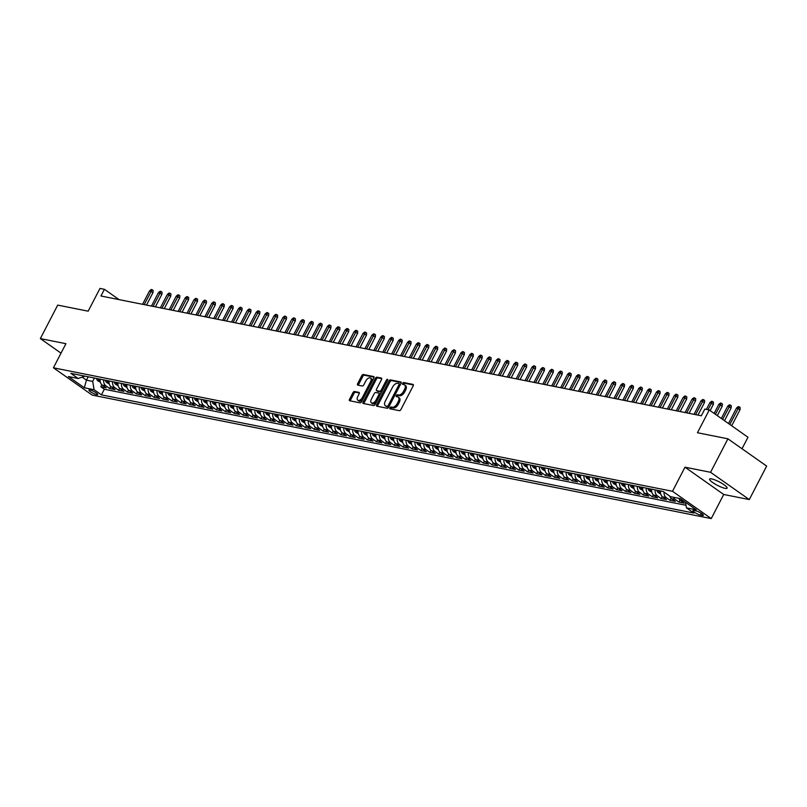 <?xml version="1.0" encoding="UTF-8"?>
<svg xmlns="http://www.w3.org/2000/svg" width="807" height="807" viewBox="0 0 807 807"><rect width="100%" height="100%" fill="white"/><g stroke="black" fill="none" stroke-linecap="round" stroke-linejoin="round"><path stroke-width="1.21" d="M389.942 407.787A1.059 0.585 -54.8 0 0 390.074 408.826L399.354 410.672A1.513 0.837 -54.8 0 0 400.908 409.532L413.174 385.867A1.513 0.837 -54.8 0 0 413.174 384.465A1.513 0.837 -54.8 0 0 412.982 384.384L403.702 382.528A1.059 0.585 -54.8 0 0 402.754 384.374L403.954 384.616A4.832 2.683 -54.8 0 1 404.559 384.868A4.832 2.683 -54.8 0 1 404.569 389.377L403.54 391.345A4.832 2.683 -54.8 0 1 398.567 394.996L397.367 394.754A1.059 0.585 -54.8 0 0 396.419 396.6L397.619 396.842A4.832 2.683 -54.8 0 1 398.214 397.094A4.832 2.683 -54.8 0 1 398.224 401.604L397.205 403.571A4.832 2.683 -54.8 0 1 392.232 407.222L391.032 406.98A1.059 0.585 -54.8 0 0 389.942 407.787M398.214 397.094L399.263 397.831A4.832 2.683 -54.8 0 1 399.273 402.34L398.255 404.317A4.832 2.683 -54.8 0 1 393.281 407.959L392.081 407.727A1.059 0.585 -54.8 0 0 390.84 408.978M413.406 385L404.751 383.275A1.059 0.585 -54.8 0 0 403.51 384.525M404.559 384.868L405.608 385.605A4.832 2.683 -54.8 0 1 405.608 390.114L404.589 392.091A4.832 2.683 -54.8 0 1 399.616 395.733L398.416 395.501A1.059 0.585 -54.8 0 0 397.175 396.751M725.059 488.346A9.855 1.957 -152.6 0 0 727.107 488.164A9.855 1.957 -152.6 0 0 721.811 483.312A9.855 1.957 -152.6 0 0 711.663 478.914A9.855 1.957 -152.6 0 0 709.615 479.096A9.855 1.957 -152.6 0 0 714.911 483.948A9.855 1.957 -152.6 0 0 725.059 488.346M96.658 394.663A4.923 0.978 -152.6 0 0 97.677 394.562A4.923 0.978 -152.6 0 0 95.034 392.141A4.923 0.978 -152.6 0 0 89.96 389.942A4.923 0.978 -152.6 0 0 88.931 390.033A4.923 0.978 -152.6 0 0 91.584 392.454A4.923 0.978 -152.6 0 0 96.658 394.663M354.525 391.506A1.513 0.837 -54.8 0 0 352.972 392.646L349.532 399.283A1.513 0.837 -54.8 0 0 349.532 400.696A1.513 0.837 -54.8 0 0 349.724 400.776L360.023 402.834A1.513 0.837 -54.8 0 0 361.576 401.684L373.843 378.029A1.513 0.837 -54.8 0 0 373.843 376.617A1.513 0.837 -54.8 0 0 373.651 376.536L363.352 374.478A1.513 0.837 -54.8 0 0 361.798 375.618L357.642 383.638A1.513 0.837 -54.8 0 0 357.642 385.05A1.513 0.837 -54.8 0 0 357.834 385.131L362.242 386.008A1.513 0.837 -54.8 0 0 363.796 384.868L365.853 380.894A4.045 2.239 -54.8 0 1 370.514 378.049A4.045 2.239 -54.8 0 1 370.524 381.822L362.454 397.407A4.045 2.239 -54.8 0 1 357.783 400.242A4.045 2.239 -54.8 0 1 357.783 396.469L359.125 393.877A1.513 0.837 -54.8 0 0 359.125 392.464A1.513 0.837 -54.8 0 0 358.933 392.384L354.525 391.506L355.574 392.242A1.513 0.837 -54.8 0 0 354.021 393.382L350.571 400.02A1.513 0.837 -54.8 0 0 350.339 400.897M710.563 472.297L684.992 467.192L723.718 494.479L749.289 499.573L710.563 472.297L727.914 438.806L697.45 432.734L709.252 409.966L704.804 409.078L701.333 415.776L100.946 295.998L104.416 289.299L99.977 288.412L88.175 311.179L57.711 305.107L40.35 338.587L61.019 353.153M684.992 467.192L672.493 491.302L53.423 367.8L65.922 343.691L40.35 338.587M376.677 404.7A1.513 0.837 -54.8 0 0 376.687 406.113A1.513 0.837 -54.8 0 0 376.869 406.193L387.178 408.251A1.513 0.837 -54.8 0 0 388.732 407.101L400.998 383.446A1.513 0.837 -54.8 0 0 400.988 382.034A1.513 0.837 -54.8 0 0 400.807 381.953L390.497 379.895A1.513 0.837 -54.8 0 0 388.944 381.035L376.677 404.7L377.726 405.437A1.513 0.837 -54.8 0 0 377.494 406.314M373.601 405.538L363.291 403.48A1.513 0.837 -54.8 0 1 363.11 403.399A1.513 0.837 -54.8 0 1 363.11 401.997L375.366 378.332A1.513 0.837 -54.8 0 1 376.93 377.192L381.338 378.069A1.513 0.837 -54.8 0 1 381.519 378.15A1.513 0.837 -54.8 0 1 381.529 379.562L376.546 389.156A1.513 0.837 -54.8 0 0 376.556 390.568A1.513 0.837 -54.8 0 0 376.738 390.649L379.663 391.224A1.513 0.837 -54.8 0 0 381.227 390.084L386.402 380.097A1.059 0.585 -54.8 0 1 387.622 380.339L375.154 404.398A1.513 0.837 -54.8 0 1 373.601 405.538M727.914 438.806L766.65 466.093L749.289 499.573M101.874 384.768L100.825 386.775L106.161 387.834L102.348 385.151L105.899 385.857A6.153 4.973 -78.7 0 1 103.74 379.895M110.761 386.533L109.722 388.55L115.058 389.61L111.235 386.926L114.796 387.632A6.153 4.973 -78.7 0 1 112.627 381.671M119.658 388.308L118.619 390.326L123.955 391.385L120.132 388.692L123.693 389.408A6.153 4.973 -78.7 0 1 121.524 383.446M128.555 390.084L127.516 392.101L132.852 393.16L129.029 390.467L132.59 391.183A6.153 4.973 -78.7 0 1 130.421 385.221M137.452 391.859L136.403 393.877L141.739 394.936L137.926 392.242L141.477 392.959A6.153 4.973 -78.7 0 1 139.318 386.997M146.339 393.634L145.3 395.642L150.637 396.711L146.813 394.018L150.374 394.734A6.153 4.973 -78.7 0 1 148.206 388.772M155.237 395.41L154.198 397.417L159.534 398.487L155.711 395.793L159.272 396.499A6.153 4.973 -78.7 0 1 157.103 390.548M164.134 397.185L163.095 399.193L168.431 400.262L164.608 397.569L168.169 398.275A6.153 4.973 -78.7 0 1 166 392.323M173.031 398.961L171.982 400.968L177.318 402.037L173.505 399.344L177.056 400.05A6.153 4.973 -78.7 0 1 174.897 394.088M181.918 400.736L180.879 402.743L186.215 403.813L182.392 401.119L185.953 401.825A6.153 4.973 -78.7 0 1 183.784 395.864M190.815 402.511L189.776 404.519L195.112 405.578L191.289 402.895L194.85 403.601A6.153 4.973 -78.7 0 1 192.681 397.639M199.712 404.277L198.673 406.294L204.01 407.353L200.186 404.67L203.747 405.376A6.153 4.973 -78.7 0 1 201.579 399.415M208.61 406.052L207.56 408.07L212.897 409.129L209.084 406.435L212.634 407.152A6.153 4.973 -78.7 0 1 210.476 401.19M217.497 407.828L216.458 409.845L221.794 410.904L217.971 408.211L221.532 408.927A6.153 4.973 -78.7 0 1 219.363 402.965M226.394 409.603L225.355 411.62L230.691 412.68L226.868 409.986L230.429 410.702A6.153 4.973 -78.7 0 1 228.26 404.741M235.291 411.378L234.252 413.386L239.588 414.455L235.765 411.762L239.326 412.478A6.153 4.973 -78.7 0 1 237.157 406.516M244.188 413.154L243.139 415.161L248.475 416.23L244.662 413.537L248.213 414.243A6.153 4.973 -78.7 0 1 246.054 408.292M253.075 414.929L252.036 416.937L257.372 418.006L253.549 415.312L257.11 416.019A6.153 4.973 -78.7 0 1 254.941 410.067M261.972 416.705L260.933 418.712L266.27 419.781L262.446 417.088L266.007 417.794A6.153 4.973 -78.7 0 1 263.839 411.832M270.87 418.48L269.831 420.487L275.167 421.557L271.344 418.863L274.894 419.569A6.153 4.973 -78.7 0 1 272.736 413.608M279.767 420.255L278.718 422.263L284.054 423.332L280.241 420.639L283.792 421.345A6.153 4.973 -78.7 0 1 281.633 415.383M288.654 422.031L287.615 424.038L292.951 425.097L289.128 422.414L292.689 423.12A6.153 4.973 -78.7 0 1 290.52 417.158M297.551 423.796L296.512 425.814L301.848 426.873L298.025 424.189L301.586 424.896A6.153 4.973 -78.7 0 1 299.417 418.934M306.448 425.571L305.409 427.589L310.745 428.648L306.922 425.955L310.473 426.671A6.153 4.973 -78.7 0 1 308.314 420.709M315.345 427.347L314.296 429.364L319.633 430.424L315.819 427.73L319.37 428.446A6.153 4.973 -78.7 0 1 317.212 422.485M324.232 429.122L323.193 431.14L328.53 432.199L324.707 429.506L328.267 430.222A6.153 4.973 -78.7 0 1 326.099 424.26M333.13 430.898L332.091 432.905L337.427 433.974L333.604 431.281L337.165 431.997A6.153 4.973 -78.7 0 1 334.996 426.035M342.027 432.673L340.988 434.68L346.324 435.75L342.501 433.056L346.052 433.762A6.153 4.973 -78.7 0 1 343.893 427.811M350.924 434.448L349.875 436.456L355.211 437.525L351.398 434.832L354.949 435.538A6.153 4.973 -78.7 0 1 352.79 429.586M359.811 436.224L358.772 438.231L364.108 439.301L360.285 436.607L363.846 437.313A6.153 4.973 -78.7 0 1 361.677 431.352M368.708 437.999L367.669 440.007L373.005 441.076L369.182 438.383L372.743 439.089A6.153 4.973 -78.7 0 1 370.574 433.127M377.605 439.775L376.556 441.782L381.903 442.841L378.08 440.158L381.63 440.864A6.153 4.973 -78.7 0 1 379.472 434.902M386.503 441.54L385.453 443.557L390.79 444.617L386.967 441.933L390.527 442.64A6.153 4.973 -78.7 0 1 388.359 436.678M395.39 443.315L394.351 445.333L399.687 446.392L395.864 443.699L399.425 444.415A6.153 4.973 -78.7 0 1 397.256 438.453M404.287 445.091L403.248 447.108L408.584 448.167L404.761 445.474L408.322 446.19A6.153 4.973 -78.7 0 1 406.153 440.229M413.184 446.866L412.135 448.884L417.481 449.943L413.658 447.249L417.209 447.966A6.153 4.973 -78.7 0 1 415.05 442.004M422.081 448.642L421.032 450.649L426.368 451.718L422.545 449.025L426.106 449.741A6.153 4.973 -78.7 0 1 423.937 443.779M430.968 450.417L429.929 452.424L435.266 453.494L431.442 450.8L435.003 451.506A6.153 4.973 -78.7 0 1 432.834 445.555M439.865 452.192L438.826 454.2L444.163 455.269L440.34 452.576L443.9 453.282A6.153 4.973 -78.7 0 1 441.732 447.33M448.763 453.968L447.714 455.975L453.06 457.044L449.237 454.351L452.788 455.057A6.153 4.973 -78.7 0 1 450.629 449.106M457.66 455.743L456.611 457.751L461.947 458.82L458.124 456.126L461.685 456.833A6.153 4.973 -78.7 0 1 459.516 450.871M466.547 457.519L465.508 459.526L470.844 460.595L467.021 457.902L470.582 458.608A6.153 4.973 -78.7 0 1 468.413 452.646M475.444 459.294L474.405 461.301L479.741 462.361L475.918 459.677L479.479 460.383A6.153 4.973 -78.7 0 1 477.31 454.422M484.341 461.059L483.292 463.077L488.628 464.136L484.815 461.453L488.366 462.159A6.153 4.973 -78.7 0 1 486.207 456.197M493.238 462.835L492.189 464.852L497.526 465.911L493.702 463.218L497.263 463.934A6.153 4.973 -78.7 0 1 495.095 457.973M502.125 464.61L501.086 466.628L506.423 467.687L502.6 464.993L506.16 465.71A6.153 4.973 -78.7 0 1 503.992 459.748M511.023 466.385L509.984 468.403L515.32 469.462L511.497 466.769L515.058 467.485A6.153 4.973 -78.7 0 1 512.889 461.523M519.92 468.161L518.871 470.168L524.207 471.238L520.394 468.544L523.945 469.26A6.153 4.973 -78.7 0 1 521.786 463.299M528.817 469.936L527.768 471.944L533.104 473.013L529.281 470.32L532.842 471.026A6.153 4.973 -78.7 0 1 530.673 465.074M537.704 471.712L536.665 473.719L542.001 474.788L538.178 472.095L541.739 472.801A6.153 4.973 -78.7 0 1 539.57 466.85M546.601 473.487L545.562 475.494L550.899 476.564L547.075 473.87L550.636 474.577A6.153 4.973 -78.7 0 1 548.467 468.615M555.498 475.262L554.449 477.27L559.786 478.339L555.973 475.646L559.523 476.352A6.153 4.973 -78.7 0 1 557.365 470.39M564.386 477.038L563.347 479.045L568.683 480.104L564.86 477.421L568.421 478.127A6.153 4.973 -78.7 0 1 566.252 472.166M573.283 478.813L572.244 480.821L577.58 481.88L573.757 479.197L577.318 479.903A6.153 4.973 -78.7 0 1 575.149 473.941M582.18 480.579L581.141 482.596L586.477 483.655L582.654 480.962L586.215 481.678A6.153 4.973 -78.7 0 1 584.046 475.716M591.077 482.354L590.028 484.371L595.364 485.431L591.551 482.737L595.102 483.454A6.153 4.973 -78.7 0 1 592.943 477.492M599.964 484.129L598.925 486.147L604.261 487.206L600.438 484.513L603.999 485.229A6.153 4.973 -78.7 0 1 601.83 479.267M608.861 485.905L607.822 487.912L613.159 488.981L609.335 486.288L612.896 487.004A6.153 4.973 -78.7 0 1 610.728 481.043M617.759 487.68L616.719 489.688L622.056 490.757L618.233 488.064L621.793 488.77A6.153 4.973 -78.7 0 1 619.625 482.818M626.656 489.456L625.607 491.463L630.943 492.532L627.13 489.839L630.681 490.545A6.153 4.973 -78.7 0 1 628.522 484.593M635.543 491.231L634.504 493.238L639.84 494.308L636.017 491.614L639.578 492.32A6.153 4.973 -78.7 0 1 637.409 486.369M644.44 493.006L643.401 495.014L648.737 496.083L644.914 493.39L648.475 494.096A6.153 4.973 -78.7 0 1 646.306 488.134M653.337 494.782L652.298 496.789L657.634 497.858L653.811 495.165L657.372 495.871A6.153 4.973 -78.7 0 1 655.203 489.91M662.234 496.557L661.185 498.565L666.521 499.624L662.708 496.941L666.259 497.647A6.153 4.973 -78.7 0 1 664.05 492.088M671.121 498.322L670.082 500.34L675.419 501.399L671.595 498.716L675.156 499.422A6.153 4.973 -78.7 0 1 673.442 497.253M680.019 500.098L678.98 502.115L684.316 503.175L680.493 500.481A6.153 4.973 -78.7 0 1 678.778 498.312M695.876 510.871L693.919 510.478A4.771 0.948 -152.6 0 0 692.931 510.569A4.771 0.948 -152.6 0 0 695.493 512.919A4.771 0.948 -152.6 0 0 700.405 515.058L702.362 515.441A4.771 0.948 -152.6 0 0 703.361 515.35A4.771 0.948 -152.6 0 0 700.789 513.01A4.771 0.948 -152.6 0 0 695.876 510.871M672.493 491.302L711.229 518.588L92.159 395.087L53.423 367.8M100.825 386.775L104.335 389.246L101.42 394.865L693.798 513.05L686.475 507.885L685.516 502.277M101.42 394.865L94.096 389.71L84.311 387.753L68.393 376.546L78.178 378.503L70.855 373.338L663.233 491.513L670.556 496.678L680.341 498.625L696.259 509.832L686.475 507.885M678.98 502.115L675.156 499.422M670.082 500.34L666.259 497.647M661.185 498.565L657.372 495.871M652.298 496.789L648.475 494.096M643.401 495.014L639.578 492.32M634.504 493.238L630.681 490.545M625.607 491.463L621.793 488.77M616.719 489.688L612.896 487.004M607.822 487.912L603.999 485.229M598.925 486.147L595.102 483.454M590.028 484.371L586.215 481.678M581.141 482.596L577.318 479.903M572.244 480.821L568.421 478.127M563.347 479.045L559.523 476.352M554.449 477.27L550.636 474.577M545.562 475.494L541.739 472.801M536.665 473.719L532.842 471.026M527.768 471.944L523.945 469.26M518.871 470.168L515.058 467.485M509.984 468.403L506.16 465.71M501.086 466.628L497.263 463.934M492.189 464.852L488.366 462.159M483.292 463.077L479.479 460.383M474.405 461.301L470.582 458.608M465.508 459.526L461.685 456.833M456.611 457.751L452.788 455.057M447.714 455.975L443.9 453.282M438.826 454.2L435.003 451.506M429.929 452.424L426.106 449.741M421.032 450.649L417.209 447.966M412.135 448.884L408.322 446.19M403.248 447.108L399.425 444.415M394.351 445.333L390.527 442.64M385.453 443.557L381.63 440.864M376.556 441.782L372.743 439.089M367.669 440.007L363.846 437.313M358.772 438.231L354.949 435.538M349.875 436.456L346.052 433.762M340.988 434.68L337.165 431.997M332.091 432.905L328.267 430.222M323.193 431.14L319.37 428.446M314.296 429.364L310.473 426.671M305.409 427.589L301.586 424.896M296.512 425.814L292.689 423.12M287.615 424.038L283.792 421.345M278.718 422.263L274.894 419.569M269.831 420.487L266.007 417.794M260.933 418.712L257.11 416.019M252.036 416.937L248.213 414.243M243.139 415.161L239.326 412.478M234.252 413.386L230.429 410.702M225.355 411.62L221.532 408.927M216.458 409.845L212.634 407.152M207.56 408.07L203.747 405.376M198.673 406.294L194.85 403.601M189.776 404.519L185.953 401.825M180.879 402.743L177.056 400.05M171.982 400.968L168.169 398.275M163.095 399.193L159.272 396.499M154.198 397.417L150.374 394.734M145.3 395.642L141.477 392.959M136.403 393.877L132.59 391.183M127.516 392.101L123.693 389.408M118.619 390.326L114.796 387.632M109.722 388.55L105.899 385.857M104.335 389.246L686.031 505.293M88.195 376.798L86.45 380.158L92.684 381.398L94.419 378.039M742.026 448.753L747.988 437.253L709.252 409.966M723.718 494.479L711.229 518.588M119.053 299.609L104.416 289.299M82.153 377.121L86.45 380.158L84.311 387.753M669.709 496.073A6.153 4.973 101.3 0 0 671.595 498.716M660.54 490.979A6.153 4.973 101.3 0 0 662.708 496.941M651.642 489.203A6.153 4.973 101.3 0 0 653.811 495.165M642.745 487.428A6.153 4.973 101.3 0 0 644.914 493.39M633.858 485.653A6.153 4.973 101.3 0 0 636.017 491.614M624.961 483.877A6.153 4.973 101.3 0 0 627.13 489.839M616.064 482.102A6.153 4.973 101.3 0 0 618.233 488.064M607.167 480.326A6.153 4.973 101.3 0 0 609.335 486.288M598.28 478.561A6.153 4.973 101.3 0 0 600.438 484.513M589.382 476.786A6.153 4.973 101.3 0 0 591.551 482.737M580.485 475.01A6.153 4.973 101.3 0 0 582.654 480.962M571.588 473.235A6.153 4.973 101.3 0 0 573.757 479.197M562.701 471.459A6.153 4.973 101.3 0 0 564.86 477.421M553.804 469.684A6.153 4.973 101.3 0 0 555.973 475.646M544.907 467.909A6.153 4.973 101.3 0 0 547.075 473.87M536.009 466.133A6.153 4.973 101.3 0 0 538.178 472.095M527.122 464.358A6.153 4.973 101.3 0 0 529.281 470.32M518.225 462.582A6.153 4.973 101.3 0 0 520.394 468.544M509.328 460.807A6.153 4.973 101.3 0 0 511.497 466.769M500.431 459.042A6.153 4.973 101.3 0 0 502.6 464.993M491.544 457.266A6.153 4.973 101.3 0 0 493.702 463.218M482.647 455.491A6.153 4.973 101.3 0 0 484.815 461.453M473.749 453.716A6.153 4.973 101.3 0 0 475.918 459.677M464.862 451.94A6.153 4.973 101.3 0 0 467.021 457.902M455.965 450.165A6.153 4.973 101.3 0 0 458.124 456.126M447.068 448.389A6.153 4.973 101.3 0 0 449.237 454.351M438.171 446.614A6.153 4.973 101.3 0 0 440.34 452.576M429.284 444.839A6.153 4.973 101.3 0 0 431.442 450.8M420.386 443.063A6.153 4.973 101.3 0 0 422.545 449.025M411.489 441.298A6.153 4.973 101.3 0 0 413.658 447.249M402.592 439.522A6.153 4.973 101.3 0 0 404.761 445.474M393.705 437.747A6.153 4.973 101.3 0 0 395.864 443.699M384.808 435.972A6.153 4.973 101.3 0 0 386.967 441.933M375.911 434.196A6.153 4.973 101.3 0 0 378.08 440.158M367.014 432.421A6.153 4.973 101.3 0 0 369.182 438.383M358.126 430.645A6.153 4.973 101.3 0 0 360.285 436.607M349.229 428.87A6.153 4.973 101.3 0 0 351.398 434.832M340.332 427.095A6.153 4.973 101.3 0 0 342.501 433.056M331.435 425.319A6.153 4.973 101.3 0 0 333.604 431.281M322.548 423.544A6.153 4.973 101.3 0 0 324.707 429.506M313.651 421.779A6.153 4.973 101.3 0 0 315.819 427.73M304.753 420.003A6.153 4.973 101.3 0 0 306.922 425.955M295.856 418.228A6.153 4.973 101.3 0 0 298.025 424.189M286.969 416.452A6.153 4.973 101.3 0 0 289.128 422.414M278.072 414.677A6.153 4.973 101.3 0 0 280.241 420.639M269.175 412.902A6.153 4.973 101.3 0 0 271.344 418.863M260.278 411.126A6.153 4.973 101.3 0 0 262.446 417.088M251.391 409.351A6.153 4.973 101.3 0 0 253.549 415.312M242.493 407.575A6.153 4.973 101.3 0 0 244.662 413.537M233.596 405.8A6.153 4.973 101.3 0 0 235.765 411.762M224.699 404.035A6.153 4.973 101.3 0 0 226.868 409.986M215.812 402.259A6.153 4.973 101.3 0 0 217.971 408.211M206.915 400.484A6.153 4.973 101.3 0 0 209.084 406.435M198.018 398.708A6.153 4.973 101.3 0 0 200.186 404.67M189.12 396.933A6.153 4.973 101.3 0 0 191.289 402.895M180.233 395.158A6.153 4.973 101.3 0 0 182.392 401.119M171.336 393.382A6.153 4.973 101.3 0 0 173.505 399.344M162.439 391.607A6.153 4.973 101.3 0 0 164.608 397.569M153.542 389.831A6.153 4.973 101.3 0 0 155.711 395.793M144.655 388.056A6.153 4.973 101.3 0 0 146.813 394.018M135.758 386.281A6.153 4.973 101.3 0 0 137.926 392.242M126.86 384.515A6.153 4.973 101.3 0 0 129.029 390.467M117.963 382.74A6.153 4.973 101.3 0 0 120.132 388.692M109.076 380.965A6.153 4.973 101.3 0 0 111.235 386.926M78.178 378.503L84.967 376.153M100.179 379.189A6.153 4.973 101.3 0 0 102.348 385.151M92.684 381.398L94.096 389.71M401.23 382.568L391.546 380.632A1.513 0.837 -54.8 0 0 389.993 381.772L377.726 405.437M387.168 406.214A1.059 0.585 -54.8 0 0 388.258 405.417L399.021 384.646A1.059 0.585 -54.8 0 0 398.89 383.597L397.619 383.345A4.832 2.683 -54.8 0 0 392.646 386.997L385.292 401.2A4.832 2.683 -54.8 0 0 385.302 405.709A4.832 2.683 -54.8 0 0 385.897 405.961L388.217 406.95A1.059 0.585 -54.8 0 0 389.004 406.577M400.222 384.929A1.059 0.585 -54.8 0 0 399.939 384.344L399.122 383.759M385.302 405.709L386.341 406.446A4.832 2.683 -54.8 0 0 386.946 406.698L385.897 405.961M388.217 406.95L386.946 406.698M381.761 378.685L377.969 377.928A1.513 0.837 -54.8 0 0 376.415 379.068L364.149 402.733A1.513 0.837 -54.8 0 0 363.917 403.611M377.464 391.153A1.513 0.837 -54.8 0 0 377.605 391.304A1.513 0.837 -54.8 0 0 377.787 391.385L380.712 391.96A1.513 0.837 -54.8 0 0 381.923 391.334M371.391 399.112A4.045 2.239 -54.8 0 0 371.402 402.885A4.045 2.239 -54.8 0 0 376.062 400.05L378.907 394.552A1.513 0.837 -54.8 0 0 378.907 393.15A1.513 0.837 -54.8 0 0 378.715 393.07L375.79 392.484A1.513 0.837 -54.8 0 0 374.236 393.624L371.391 399.112M371.402 402.885L372.441 403.621A4.045 2.239 -54.8 0 0 376.587 401.644M380.147 394.754A1.513 0.837 -54.8 0 0 379.946 393.887A1.513 0.837 -54.8 0 0 379.764 393.806L379.038 393.302M359.357 392.999L355.574 392.242M357.783 400.242L358.833 400.978A4.045 2.239 -54.8 0 0 362.968 399.001M371.946 381.671A4.045 2.239 -54.8 0 0 371.563 378.796L370.514 378.049M374.075 377.151L364.401 375.215A1.513 0.837 -54.8 0 0 362.837 376.355L358.681 384.374A1.513 0.837 -54.8 0 0 358.449 385.252M736.569 407.979L738.254 406.607L739.141 406.789L740.19 407.525L740.059 409.633L736.569 407.979L728.509 423.534M739.141 406.789L729.81 424.442M740.059 409.633L731.697 425.773M727.682 406.214L729.357 404.832L730.244 405.013L731.293 405.75L731.162 407.858L727.682 406.214L721.327 418.47M730.244 405.013L722.618 419.378M731.162 407.858L724.504 420.709M667.924 494.822L667.157 494.388A4.075 3.299 -78.7 0 1 666.643 493.924M718.785 404.438L720.459 403.056L721.347 403.238L722.396 403.974L722.265 406.082L718.785 404.438L714.134 413.406M721.347 403.238L715.426 414.314M722.265 406.082L717.312 415.645M660.711 493.975L658.26 492.613A4.075 3.299 -78.7 0 1 656.888 490.252M658.583 490.585A4.075 3.299 101.3 0 0 659.248 492.24L660.318 492.452A4.075 3.299 -78.7 0 1 659.652 490.797M709.888 402.663L711.562 401.281L712.46 401.462L713.499 402.199L713.378 404.307L709.888 402.663L706.397 409.391M712.46 401.462L708.001 409.714M713.378 404.307L710.12 410.581M651.814 492.199L649.363 490.848A4.075 3.299 -78.7 0 1 648.001 488.477M649.685 488.81A4.075 3.299 101.3 0 0 650.351 490.464L651.42 490.676A4.075 3.299 -78.7 0 1 650.755 489.022M700.99 400.887L702.675 399.515L703.563 399.687L704.612 400.423L704.481 402.532L700.99 400.887L694.03 414.314M703.563 399.687L695.634 414.637M704.481 402.532L697.964 415.101M642.927 490.424L640.465 489.072A4.075 3.299 -78.7 0 1 639.104 486.702M640.788 487.035A4.075 3.299 101.3 0 0 641.464 488.689L642.523 488.901A4.075 3.299 -78.7 0 1 641.858 487.246M692.103 399.112L693.778 397.74L694.666 397.912L695.715 398.648L695.584 400.756L692.103 399.112L685.133 412.538M694.666 397.912L686.737 412.861M695.584 400.756L689.067 413.325M634.03 488.659L631.578 487.297A4.075 3.299 -78.7 0 1 630.206 484.926M631.901 485.259A4.075 3.299 101.3 0 0 632.567 486.914L633.636 487.125A4.075 3.299 -78.7 0 1 632.96 485.481M683.206 397.337L684.881 395.965L685.768 396.136L686.818 396.873L686.686 398.981L683.206 397.337L676.246 410.773M685.768 396.136L677.84 411.086M686.686 398.981L680.18 411.55M625.132 486.883L622.681 485.521A4.075 3.299 -78.7 0 1 621.309 483.151M623.004 483.494A4.075 3.299 101.3 0 0 623.67 485.138L624.739 485.35A4.075 3.299 -78.7 0 1 624.073 483.706M674.309 395.561L675.984 394.189L676.881 394.361L677.92 395.097L677.799 397.205L674.309 395.561L667.349 408.998M676.881 394.361L668.953 409.31M677.799 397.205L671.283 409.774M616.235 485.108L613.784 483.746A4.075 3.299 -78.7 0 1 612.422 481.375M614.107 481.718A4.075 3.299 101.3 0 0 614.773 483.363L615.842 483.575A4.075 3.299 -78.7 0 1 615.176 481.93M665.412 393.786L667.096 392.414L667.984 392.585L669.033 393.332L668.902 395.43L665.412 393.786L658.451 407.222M667.984 392.585L660.055 407.535M668.902 395.43L662.386 407.999M607.348 483.332L604.887 481.971A4.075 3.299 -78.7 0 1 603.525 479.6M605.21 479.943A4.075 3.299 101.3 0 0 605.886 481.587L606.945 481.799A4.075 3.299 -78.7 0 1 606.279 480.155M656.525 392.01L658.199 390.638L659.087 390.82L660.136 391.556L660.005 393.665L656.525 392.01L649.554 405.447M659.087 390.82L651.158 405.76M660.005 393.665L653.488 406.234M598.451 481.557L596 480.195A4.075 3.299 -78.7 0 1 594.628 477.825M596.323 478.168A4.075 3.299 101.3 0 0 596.988 479.812L598.058 480.034A4.075 3.299 -78.7 0 1 597.382 478.38M647.628 390.235L649.302 388.863L650.19 389.045L651.239 389.781L651.108 391.889L647.628 390.235L640.667 403.671M650.19 389.045L642.261 403.994M651.108 391.889L644.601 404.458M589.554 479.782L587.103 478.42A4.075 3.299 -78.7 0 1 585.731 476.049M587.425 476.392A4.075 3.299 101.3 0 0 588.091 478.037L589.16 478.258A4.075 3.299 -78.7 0 1 588.495 476.604M638.73 388.46L640.405 387.088L641.303 387.269L642.342 388.006L642.221 390.114L638.73 388.46L631.77 401.896M641.303 387.269L633.374 402.219M642.221 390.114L635.704 402.683M580.657 478.006L578.205 476.644A4.075 3.299 -78.7 0 1 576.844 474.284M578.528 474.617A4.075 3.299 101.3 0 0 579.194 476.271L580.263 476.483A4.075 3.299 -78.7 0 1 579.597 474.829M629.833 386.694L631.518 385.312L632.406 385.494L633.455 386.23L633.324 388.338L629.833 386.694L622.873 400.121M632.406 385.494L624.477 400.443M633.324 388.338L626.807 400.908M571.77 476.231L569.308 474.869A4.075 3.299 -78.7 0 1 567.946 472.509M569.631 472.841A4.075 3.299 101.3 0 0 570.307 474.496L571.366 474.708A4.075 3.299 -78.7 0 1 570.7 473.053M620.946 384.919L622.621 383.537L623.508 383.718L624.557 384.455L624.426 386.563L620.946 384.919L613.976 398.345M623.508 383.718L615.58 398.668M624.426 386.563L617.91 399.132M562.872 474.455L560.421 473.104A4.075 3.299 -78.7 0 1 559.049 470.733M560.744 471.066A4.075 3.299 101.3 0 0 561.41 472.72L562.479 472.932A4.075 3.299 -78.7 0 1 561.803 471.278M612.049 383.143L613.723 381.761L614.611 381.943L615.66 382.679L615.529 384.788L612.049 383.143L605.089 396.57M614.611 381.943L606.682 396.893M615.529 384.788L609.023 397.357M553.975 472.68L551.524 471.328A4.075 3.299 -78.7 0 1 550.152 468.958M551.847 469.291A4.075 3.299 101.3 0 0 552.513 470.945L553.582 471.157A4.075 3.299 -78.7 0 1 552.916 469.503M603.152 381.368L604.826 379.996L605.724 380.168L606.763 380.904L606.642 383.012L603.152 381.368L596.191 394.794M605.724 380.168L597.795 395.117M606.642 383.012L600.126 395.581M545.078 470.915L542.627 469.553A4.075 3.299 -78.7 0 1 541.265 467.182M542.95 467.515A4.075 3.299 101.3 0 0 543.615 469.17L544.685 469.381A4.075 3.299 -78.7 0 1 544.019 467.727M594.255 379.593L595.939 378.221L596.827 378.392L597.876 379.129L597.745 381.237L594.255 379.593L587.294 393.019M596.827 378.392L588.898 393.342M597.745 381.237L591.228 393.806M536.191 469.139L533.73 467.778A4.075 3.299 -78.7 0 1 532.368 465.407M534.052 465.74A4.075 3.299 101.3 0 0 534.728 467.394L535.787 467.606A4.075 3.299 -78.7 0 1 535.122 465.962M585.368 377.817L587.042 376.445L587.93 376.617L588.979 377.353L588.848 379.461L585.368 377.817L578.407 391.254M587.93 376.617L580.001 391.566M588.848 379.461L582.331 392.031M527.294 467.364L524.843 466.002A4.075 3.299 -78.7 0 1 523.471 463.632M525.165 463.975A4.075 3.299 101.3 0 0 525.831 465.619L526.9 465.831A4.075 3.299 -78.7 0 1 526.225 464.186M576.47 376.042L578.145 374.67L579.033 374.841L580.082 375.588L579.951 377.686L576.47 376.042L569.51 389.478M579.033 374.841L571.104 389.791M579.951 377.686L573.444 390.255M518.397 465.589L515.945 464.227A4.075 3.299 -78.7 0 1 514.573 461.856M516.268 462.199A4.075 3.299 101.3 0 0 516.934 463.843L518.003 464.055A4.075 3.299 -78.7 0 1 517.337 462.411M567.573 374.266L569.248 372.895L570.146 373.076L571.185 373.812L571.063 375.921L567.573 374.266L560.613 387.703M570.146 373.076L562.217 388.016M571.063 375.921L564.547 388.49M509.51 463.813L507.048 462.451A4.075 3.299 -78.7 0 1 505.686 460.081M507.371 460.424A4.075 3.299 101.3 0 0 508.037 462.068L509.106 462.28A4.075 3.299 -78.7 0 1 508.44 460.636M558.676 372.491L560.361 371.119L561.248 371.301L562.297 372.037L562.166 374.145L558.676 372.491L551.716 385.928M561.248 371.301L553.32 386.25M562.166 374.145L555.65 386.714M500.612 462.038L498.151 460.676A4.075 3.299 -78.7 0 1 496.789 458.305M498.474 458.648A4.075 3.299 101.3 0 0 499.15 460.293L500.209 460.515A4.075 3.299 -78.7 0 1 499.543 458.86M549.789 370.716L551.463 369.344L552.351 369.525L553.4 370.262L553.269 372.37L549.789 370.716L542.829 384.152M552.351 369.525L544.422 384.475M553.269 372.37L546.753 384.939M491.715 460.262L489.264 458.901A4.075 3.299 -78.7 0 1 487.892 456.54M489.587 456.873A4.075 3.299 101.3 0 0 490.252 458.527L491.322 458.739A4.075 3.299 -78.7 0 1 490.646 457.085M540.892 368.95L542.566 367.568L543.454 367.75L544.503 368.486L544.372 370.595L540.892 368.95L533.931 382.377M543.454 367.75L535.525 382.7M544.372 370.595L537.866 383.164M482.818 458.487L480.367 457.125A4.075 3.299 -78.7 0 1 478.995 454.765M480.69 455.098A4.075 3.299 101.3 0 0 481.355 456.752L482.425 456.964A4.075 3.299 -78.7 0 1 481.759 455.309M531.995 367.175L533.669 365.793L534.567 365.975L535.606 366.711L535.485 368.819L531.995 367.175L525.034 380.601M534.567 365.975L526.638 380.924M535.485 368.819L528.968 381.388M473.931 456.712L471.47 455.35A4.075 3.299 -78.7 0 1 470.108 452.989M471.792 453.322A4.075 3.299 101.3 0 0 472.458 454.977L473.527 455.188A4.075 3.299 -78.7 0 1 472.862 453.534M523.097 365.4L524.782 364.018L525.67 364.199L526.719 364.935L526.588 367.044L523.097 365.4L516.137 378.826M525.67 364.199L517.741 379.149M526.588 367.044L520.071 379.613M465.034 454.936L462.582 453.584A4.075 3.299 -78.7 0 1 461.211 451.214M462.895 451.547A4.075 3.299 101.3 0 0 463.571 453.201L464.63 453.413A4.075 3.299 -78.7 0 1 463.964 451.759M514.21 363.624L515.885 362.242L516.773 362.424L517.822 363.16L517.691 365.268L514.21 363.624L507.25 377.051M516.773 362.424L508.844 377.373M517.691 365.268L511.174 377.837M456.137 453.161L453.685 451.809A4.075 3.299 -78.7 0 1 452.313 449.438M454.008 449.771A4.075 3.299 101.3 0 0 454.674 451.426L455.743 451.638A4.075 3.299 -78.7 0 1 455.067 449.983M505.313 361.849L506.988 360.477L507.875 360.648L508.924 361.385L508.793 363.493L505.313 361.849L498.353 375.275M507.875 360.648L499.957 375.598M508.793 363.493L502.287 376.062M447.239 451.395L444.788 450.034A4.075 3.299 -78.7 0 1 443.416 447.663M445.111 447.996A4.075 3.299 101.3 0 0 445.777 449.65L446.846 449.862A4.075 3.299 -78.7 0 1 446.18 448.218M496.416 360.073L498.09 358.701L498.988 358.873L500.027 359.609L499.906 361.718L496.416 360.073L489.456 373.51M498.988 358.873L491.06 373.823M499.906 361.718L493.39 374.287M438.352 449.62L435.891 448.258A4.075 3.299 -78.7 0 1 434.529 445.888M436.214 446.231A4.075 3.299 101.3 0 0 436.88 447.875L437.949 448.087A4.075 3.299 -78.7 0 1 437.283 446.442M487.519 358.298L489.203 356.926L490.091 357.098L491.14 357.834L491.009 359.942L487.519 358.298L480.558 371.734M490.091 357.098L482.162 372.047M491.009 359.942L484.493 372.511M429.455 447.845L427.004 446.483A4.075 3.299 -78.7 0 1 425.632 444.112M427.317 444.455A4.075 3.299 101.3 0 0 427.992 446.1L429.062 446.311A4.075 3.299 -78.7 0 1 428.386 444.667M478.632 356.523L480.306 355.151L481.194 355.322L482.243 356.069L482.112 358.167L478.632 356.523L471.671 369.959M481.194 355.322L473.265 370.272M482.112 358.167L475.595 370.736M420.558 446.069L418.107 444.707A4.075 3.299 -78.7 0 1 416.735 442.337M418.43 442.68A4.075 3.299 101.3 0 0 419.095 444.324L420.165 444.536A4.075 3.299 -78.7 0 1 419.489 442.892M469.735 354.747L471.409 353.375L472.297 353.557L473.346 354.293L473.225 356.401L469.735 354.747L462.774 368.184M472.297 353.557L464.378 368.496M473.225 356.401L466.708 368.97M411.661 444.294L409.21 442.932A4.075 3.299 -78.7 0 1 407.838 440.561M409.532 440.904A4.075 3.299 101.3 0 0 410.198 442.549L411.267 442.761A4.075 3.299 -78.7 0 1 410.602 441.116M460.837 352.972L462.512 351.6L463.41 351.781L464.449 352.518L464.328 354.626L460.837 352.972L453.877 366.408M463.41 351.781L455.481 366.731M464.328 354.626L457.811 367.195M402.774 442.518L400.312 441.157A4.075 3.299 -78.7 0 1 398.951 438.786M400.635 439.129A4.075 3.299 101.3 0 0 401.301 440.773L402.37 440.995A4.075 3.299 -78.7 0 1 401.704 439.341M451.94 351.196L453.625 349.824L454.512 350.006L455.562 350.742L455.43 352.851L451.94 351.196L444.98 364.633M454.512 350.006L446.584 364.956M455.43 352.851L448.914 365.42M393.877 440.743L391.425 439.381A4.075 3.299 -78.7 0 1 390.053 437.021M391.738 437.354A4.075 3.299 101.3 0 0 392.414 439.008L393.483 439.22A4.075 3.299 -78.7 0 1 392.807 437.565M443.053 349.431L444.728 348.049L445.615 348.231L446.664 348.967L446.533 351.075L443.053 349.431L436.093 362.857M445.615 348.231L437.687 363.18M446.533 351.075L440.017 363.644M384.979 438.968L382.528 437.606A4.075 3.299 -78.7 0 1 381.156 435.245M382.851 435.578A4.075 3.299 101.3 0 0 383.517 437.233L384.586 437.444A4.075 3.299 -78.7 0 1 383.92 435.79M434.156 347.656L435.83 346.274L436.718 346.455L437.767 347.192L437.646 349.3L434.156 347.656L427.196 361.082M436.718 346.455L428.799 361.405M437.646 349.3L431.13 361.869M376.082 437.192L373.631 435.841A4.075 3.299 -78.7 0 1 372.259 433.47M373.954 433.803A4.075 3.299 101.3 0 0 374.619 435.457L375.689 435.669A4.075 3.299 -78.7 0 1 375.023 434.015M425.259 345.88L426.943 344.498L427.831 344.68L428.87 345.416L428.749 347.524L425.259 345.88L418.298 359.307M427.831 344.68L419.902 359.629M428.749 347.524L422.232 360.093M367.195 435.417L364.734 434.065A4.075 3.299 -78.7 0 1 363.372 431.695M365.057 432.027A4.075 3.299 101.3 0 0 365.722 433.682L366.792 433.894A4.075 3.299 -78.7 0 1 366.126 432.239M416.372 344.105L418.046 342.733L418.934 342.904L419.983 343.641L419.852 345.749L416.372 344.105L409.401 357.531M418.934 342.904L411.005 357.854M419.852 345.749L413.335 358.318M358.298 433.652L355.847 432.29A4.075 3.299 -78.7 0 1 354.475 429.919M356.159 430.252A4.075 3.299 101.3 0 0 356.835 431.906L357.905 432.118A4.075 3.299 -78.7 0 1 357.229 430.464M407.474 342.329L409.149 340.958L410.037 341.129L411.086 341.865L410.955 343.974L407.474 342.329L400.514 355.756M410.037 341.129L402.108 356.079M410.955 343.974L404.438 356.543M349.401 431.876L346.949 430.514A4.075 3.299 -78.7 0 1 345.578 428.144M347.272 428.477A4.075 3.299 101.3 0 0 347.938 430.131L349.007 430.343A4.075 3.299 -78.7 0 1 348.342 428.699M398.577 340.554L400.252 339.182L401.14 339.354L402.189 340.09L402.068 342.198L398.577 340.554L391.617 353.991M401.14 339.354L393.221 354.303M402.068 342.198L395.551 354.767M340.504 430.101L338.052 428.739A4.075 3.299 -78.7 0 1 336.68 426.368M338.375 426.711A4.075 3.299 101.3 0 0 339.041 428.356L340.11 428.567A4.075 3.299 -78.7 0 1 339.444 426.923M389.68 338.779L391.365 337.407L392.252 337.578L393.291 338.325L393.17 340.423L389.68 338.779L382.72 352.215M392.252 337.578L384.324 352.528M393.17 340.423L386.654 352.992M331.616 428.325L329.155 426.964A4.075 3.299 -78.7 0 1 327.793 424.593M329.478 424.936A4.075 3.299 101.3 0 0 330.144 426.58L331.213 426.792A4.075 3.299 -78.7 0 1 330.547 425.148M380.793 337.003L382.468 335.631L383.355 335.813L384.404 336.549L384.273 338.647L380.793 337.003L373.823 350.44M383.355 335.813L375.426 350.752M384.273 338.647L377.757 351.227M322.719 426.55L320.268 425.188A4.075 3.299 -78.7 0 1 318.896 422.818M320.581 423.161A4.075 3.299 101.3 0 0 321.257 424.805L322.326 425.017A4.075 3.299 -78.7 0 1 321.65 423.372M371.896 335.228L373.57 333.856L374.458 334.037L375.507 334.774L375.376 336.882L371.896 335.228L364.935 348.664M374.458 334.037L366.529 348.977M375.376 336.882L368.86 349.451M313.822 424.775L311.371 423.413A4.075 3.299 -78.7 0 1 309.999 421.042M311.694 421.385A4.075 3.299 101.3 0 0 312.359 423.029L313.429 423.251A4.075 3.299 -78.7 0 1 312.763 421.597M362.999 333.452L364.673 332.08L365.561 332.262L366.61 332.998L366.489 335.107L362.999 333.452L356.038 346.889M365.561 332.262L357.642 347.212M366.489 335.107L359.972 347.676M304.925 422.999L302.474 421.637A4.075 3.299 -78.7 0 1 301.102 419.277M302.796 419.61A4.075 3.299 101.3 0 0 303.462 421.264L304.532 421.476A4.075 3.299 -78.7 0 1 303.866 419.822M354.102 331.687L355.786 330.305L356.674 330.487L357.713 331.223L357.592 333.331L354.102 331.687L347.141 345.114M356.674 330.487L348.745 345.436M357.592 333.331L351.075 345.9M296.038 421.224L293.577 419.862A4.075 3.299 -78.7 0 1 292.215 417.501M293.899 417.834A4.075 3.299 101.3 0 0 294.575 419.489L295.634 419.701A4.075 3.299 -78.7 0 1 294.969 418.046M345.214 329.912L346.889 328.53L347.777 328.711L348.826 329.448L348.695 331.556L345.214 329.912L338.244 343.338M347.777 328.711L339.848 343.661M348.695 331.556L342.178 344.125M287.141 419.448L284.689 418.087A4.075 3.299 -78.7 0 1 283.318 415.726M285.002 416.059A4.075 3.299 101.3 0 0 285.678 417.713L286.747 417.925A4.075 3.299 -78.7 0 1 286.071 416.271M336.317 328.136L337.992 326.754L338.879 326.936L339.929 327.672L339.797 329.781L336.317 328.136L329.357 341.563M338.879 326.936L330.951 341.886M339.797 329.781L333.281 342.35M278.244 417.673L275.792 416.321A4.075 3.299 -78.7 0 1 274.42 413.951M276.115 414.284A4.075 3.299 101.3 0 0 276.781 415.938L277.85 416.15A4.075 3.299 -78.7 0 1 277.184 414.495M327.42 326.361L329.095 324.979L329.982 325.16L331.031 325.897L330.91 328.005L327.42 326.361L320.46 339.787M329.982 325.16L322.064 340.11M330.91 328.005L324.394 340.574M269.346 415.898L266.895 414.546A4.075 3.299 -78.7 0 1 265.523 412.175M267.218 412.508A4.075 3.299 101.3 0 0 267.884 414.162L268.953 414.374A4.075 3.299 -78.7 0 1 268.287 412.72M318.523 324.585L320.208 323.214L321.095 323.385L322.144 324.121L322.013 326.23L318.523 324.585L311.563 338.012M321.095 323.385L313.166 338.335M322.013 326.23L315.497 338.799M260.459 414.132L257.998 412.77A4.075 3.299 -78.7 0 1 256.636 410.4M258.321 410.733A4.075 3.299 101.3 0 0 258.997 412.387L260.056 412.599A4.075 3.299 -78.7 0 1 259.39 410.955M309.636 322.81L311.31 321.438L312.198 321.61L313.247 322.346L313.116 324.454L309.636 322.81L302.665 336.237M312.198 321.61L304.269 336.559M313.116 324.454L306.599 337.023M251.562 412.357L249.111 410.995A4.075 3.299 -78.7 0 1 247.739 408.624M249.434 408.967A4.075 3.299 101.3 0 0 250.099 410.612L251.169 410.824A4.075 3.299 -78.7 0 1 250.493 409.179M300.739 321.035L302.413 319.663L303.301 319.834L304.35 320.571L304.219 322.679L300.739 321.035L293.778 334.471M303.301 319.834L295.372 334.784M304.219 322.679L297.702 335.248M242.665 410.581L240.214 409.22A4.075 3.299 -78.7 0 1 238.842 406.849M240.536 407.192A4.075 3.299 101.3 0 0 241.202 408.836L242.271 409.048A4.075 3.299 -78.7 0 1 241.606 407.404M291.841 319.259L293.516 317.887L294.404 318.059L295.453 318.805L295.332 320.904L291.841 319.259L284.881 332.696M294.404 318.059L286.485 333.009M295.332 320.904L288.815 333.473M233.768 408.806L231.316 407.444A4.075 3.299 -78.7 0 1 229.945 405.074M231.639 405.417A4.075 3.299 101.3 0 0 232.305 407.061L233.374 407.273A4.075 3.299 -78.7 0 1 232.709 405.628M282.944 317.484L284.629 316.112L285.517 316.294L286.566 317.03L286.435 319.138L282.944 317.484L275.984 330.92M285.517 316.294L277.588 331.233M286.435 319.138L279.918 331.707M224.881 407.031L222.419 405.669A4.075 3.299 -78.7 0 1 221.057 403.298M222.742 403.641A4.075 3.299 101.3 0 0 223.418 405.285L224.477 405.497A4.075 3.299 -78.7 0 1 223.811 403.853M274.057 315.708L275.732 314.337L276.619 314.518L277.669 315.255L277.537 317.363L274.057 315.708L267.087 329.145M276.619 314.518L268.691 329.468M277.537 317.363L271.021 329.932M215.983 405.255L213.532 403.893A4.075 3.299 -78.7 0 1 212.16 401.523M213.855 401.866A4.075 3.299 101.3 0 0 214.521 403.51L215.59 403.732A4.075 3.299 -78.7 0 1 214.914 402.078M265.16 313.933L266.835 312.561L267.722 312.743L268.771 313.479L268.64 315.587L265.16 313.933L258.2 327.37M267.722 312.743L259.793 327.692M268.64 315.587L262.124 328.156M207.086 403.48L204.635 402.118A4.075 3.299 -78.7 0 1 203.263 399.758M204.958 400.09A4.075 3.299 101.3 0 0 205.624 401.745L206.693 401.957A4.075 3.299 -78.7 0 1 206.027 400.302M256.263 312.168L257.937 310.786L258.835 310.967L259.874 311.704L259.753 313.812L256.263 312.168L249.302 325.594M258.835 310.967L250.906 325.917M259.753 313.812L253.237 326.381M198.189 401.704L195.738 400.343A4.075 3.299 -78.7 0 1 194.376 397.982M196.061 398.315A4.075 3.299 101.3 0 0 196.726 399.969L197.796 400.181A4.075 3.299 -78.7 0 1 197.13 398.527M247.366 310.392L249.05 309.01L249.938 309.192L250.987 309.928L250.856 312.037L247.366 310.392L240.405 323.819M249.938 309.192L242.009 324.142M250.856 312.037L244.339 324.606M189.302 399.929L186.841 398.577A4.075 3.299 -78.7 0 1 185.479 396.207M187.163 396.54A4.075 3.299 101.3 0 0 187.839 398.194L188.899 398.406A4.075 3.299 -78.7 0 1 188.233 396.751M238.479 308.617L240.153 307.235L241.041 307.417L242.09 308.153L241.959 310.261L238.479 308.617L231.508 322.043M241.041 307.417L233.112 322.366M241.959 310.261L235.442 322.83M180.405 398.154L177.954 396.802A4.075 3.299 -78.7 0 1 176.582 394.431M178.276 394.764A4.075 3.299 101.3 0 0 178.942 396.419L180.011 396.63A4.075 3.299 -78.7 0 1 179.336 394.976M229.581 306.842L231.256 305.47L232.144 305.641L233.193 306.378L233.062 308.486L229.581 306.842L222.621 320.268M232.144 305.641L224.215 320.591M233.062 308.486L226.545 321.055M171.508 396.388L169.056 395.027A4.075 3.299 -78.7 0 1 167.685 392.656M169.379 392.989A4.075 3.299 101.3 0 0 170.045 394.643L171.114 394.855A4.075 3.299 -78.7 0 1 170.448 393.201M220.684 305.066L222.359 303.694L223.257 303.866L224.296 304.602L224.175 306.71L220.684 305.066L213.724 318.493M223.257 303.866L215.328 318.815M224.175 306.71L217.658 319.279M162.611 394.613L160.159 393.251A4.075 3.299 -78.7 0 1 158.797 390.881M160.482 391.213A4.075 3.299 101.3 0 0 161.148 392.868L162.217 393.08A4.075 3.299 -78.7 0 1 161.551 391.435M211.787 303.291L213.472 301.919L214.359 302.09L215.408 302.827L215.277 304.935L211.787 303.291L204.827 316.727M214.359 302.09L206.431 317.04M215.277 304.935L208.761 317.504M153.723 392.838L151.262 391.476A4.075 3.299 -78.7 0 1 149.9 389.105M151.585 389.448A4.075 3.299 101.3 0 0 152.261 391.092L153.32 391.304A4.075 3.299 -78.7 0 1 152.654 389.66M202.9 301.515L204.575 300.143L205.462 300.315L206.511 301.061L206.38 303.16L202.9 301.515L195.93 314.952M205.462 300.315L197.533 315.265M206.38 303.16L199.864 315.729M144.826 391.062L142.375 389.7A4.075 3.299 -78.7 0 1 141.003 387.33M142.698 387.673A4.075 3.299 101.3 0 0 143.364 389.317L144.433 389.529A4.075 3.299 -78.7 0 1 143.757 387.885M194.003 299.74L195.677 298.368L196.565 298.55L197.614 299.286L197.483 301.384L194.003 299.74L187.042 313.177M196.565 298.55L188.636 313.489M197.483 301.384L190.977 313.963M135.929 389.287L133.478 387.925A4.075 3.299 -78.7 0 1 132.106 385.554M133.801 385.897A4.075 3.299 101.3 0 0 134.466 387.542L135.536 387.753A4.075 3.299 -78.7 0 1 134.87 386.109M185.106 297.965L186.78 296.593L187.678 296.774L188.717 297.511L188.596 299.619L185.106 297.965L178.145 311.401M187.678 296.774L179.749 311.714M188.596 299.619L182.079 312.188M127.032 387.511L124.581 386.15A4.075 3.299 -78.7 0 1 123.219 383.779M124.903 384.122A4.075 3.299 101.3 0 0 125.569 385.766L126.638 385.988A4.075 3.299 -78.7 0 1 125.973 384.334M176.208 296.189L177.893 294.817L178.781 294.999L179.83 295.735L179.699 297.844L176.208 296.189L169.248 309.626M178.781 294.999L170.852 309.949M179.699 297.844L173.182 310.413M118.145 385.736L115.683 384.374A4.075 3.299 -78.7 0 1 114.322 382.014M116.006 382.347A4.075 3.299 101.3 0 0 116.682 384.001L117.741 384.213A4.075 3.299 -78.7 0 1 117.076 382.558M167.321 294.424L168.996 293.042L169.884 293.223L170.933 293.96L170.802 296.068L167.321 294.424L160.351 307.85M169.884 293.223L161.955 308.173M170.802 296.068L164.285 308.637M109.248 383.961L106.796 382.599A4.075 3.299 -78.7 0 1 105.424 380.238M107.119 380.571A4.075 3.299 101.3 0 0 107.785 382.225L108.854 382.437A4.075 3.299 -78.7 0 1 108.178 380.783M158.424 292.648L160.099 291.266L160.986 291.448L162.036 292.184L161.904 294.293L158.424 292.648L151.464 306.075M160.986 291.448L153.058 306.398M161.904 294.293L155.398 306.862M100.35 382.185L97.899 380.823A4.075 3.299 -78.7 0 1 96.527 378.463M98.222 378.796A4.075 3.299 101.3 0 0 98.888 380.45L99.957 380.662A4.075 3.299 -78.7 0 1 99.291 379.008M149.527 290.873L151.202 289.491L152.099 289.673L153.138 290.409L153.017 292.517L149.527 290.873L142.567 304.3M152.099 289.673L144.171 304.622M153.017 292.517L146.501 305.086M680.493 500.481L683.963 501.177M702.857 514.493L702.362 515.441M701.303 513.323L700.405 515.058M393.281 407.959L392.232 407.222M398.255 404.317L397.205 403.571M399.273 402.34L398.224 401.604M398.416 395.501L397.367 394.754M399.616 395.733L398.567 394.996M404.589 392.091L403.54 391.345M405.608 390.114L404.569 389.377M404.751 383.275L403.702 382.528M392.081 407.727L391.032 406.98M389.993 381.772L388.944 381.035M391.546 380.632L390.497 379.895M389.246 406.113L388.258 405.417M400.01 385.343L399.021 384.646M364.149 402.733L363.11 401.997M376.415 379.068L375.366 378.332M377.969 377.928L376.93 377.192M377.787 391.385L376.738 390.649M380.712 391.96L379.663 391.224M382.205 390.78L381.227 390.084M387.39 380.793L386.402 380.097M377.051 400.746L376.062 400.05M379.895 395.248L378.907 394.552M363.443 398.103L362.454 397.407M371.513 382.518L370.524 381.822M358.681 384.374L357.642 383.638M362.837 376.355L361.798 375.618M364.401 375.215L363.352 374.478M350.571 400.02L349.532 399.283M354.021 393.382L352.972 392.646M658.33 492.663L660.529 493.097M659.753 491.261L659.248 492.24M649.443 490.888L651.632 491.322M650.856 489.486L650.351 490.464M640.546 489.113L642.735 489.546M641.968 487.71L641.464 488.689M631.649 487.337L633.848 487.771M633.071 485.935L632.567 486.914M622.752 485.562L624.951 485.996M624.174 484.17L623.67 485.138M613.865 483.786L616.054 484.23M615.277 482.394L614.773 483.363M604.968 482.011L607.157 482.455M606.39 480.619L605.886 481.587M596.07 480.236L598.269 480.679M597.493 478.844L596.988 479.812M587.173 478.46L589.372 478.904M588.596 477.068L588.091 478.037M578.286 476.685L580.475 477.129M579.698 475.293L579.194 476.271M569.389 474.92L571.578 475.353M570.811 473.517L570.307 474.496M560.492 473.144L562.691 473.578M561.914 471.742L561.41 472.72M551.595 471.369L553.794 471.802M553.017 469.967L552.513 470.945M542.707 469.593L544.896 470.027M544.12 468.191L543.615 469.17M533.81 467.818L535.999 468.252M535.233 466.426L534.728 467.394M524.913 466.043L527.112 466.476M526.335 464.65L525.831 465.619M516.016 464.267L518.215 464.711M517.438 462.875L516.934 463.843M507.129 462.492L509.318 462.936M508.541 461.1L508.037 462.068M498.232 460.716L500.421 461.16M499.654 459.324L499.15 460.293M489.335 458.941L491.534 459.385M490.757 457.549L490.252 458.527M480.437 457.176L482.636 457.609M481.86 455.773L481.355 456.752M471.55 455.4L473.739 455.834M472.963 453.998L472.458 454.977M462.653 453.625L464.842 454.059M464.075 452.223L463.571 453.201M453.756 451.849L455.955 452.283M455.178 450.447L454.674 451.426M444.859 450.074L447.058 450.508M446.281 448.672L445.777 449.65M435.972 448.299L438.161 448.732M437.384 446.907L436.88 447.875M427.074 446.523L429.263 446.967M428.497 445.131L427.992 446.1M418.177 444.748L420.376 445.192M419.6 443.356L419.095 444.324M409.28 442.972L411.479 443.416M410.702 441.58L410.198 442.549M400.393 441.197L402.582 441.641M401.815 439.805L401.301 440.773M391.496 439.422L393.685 439.865M392.918 438.03L392.414 439.008M382.599 437.656L384.798 438.09M384.021 436.254L383.517 437.233M373.702 435.881L375.901 436.315M375.124 434.479L374.619 435.457M364.814 434.105L367.003 434.539M366.237 432.703L365.722 433.682M355.917 432.33L358.106 432.764M357.34 430.928L356.835 431.906M347.02 430.555L349.219 430.988M348.442 429.163L347.938 430.131M338.123 428.779L340.322 429.213M339.545 427.387L339.041 428.356M329.236 427.004L331.425 427.448M330.658 425.612L330.144 426.58M320.339 425.228L322.538 425.672M321.761 423.836L321.257 424.805M311.441 423.453L313.641 423.897M312.864 422.061L312.359 423.029M302.544 421.678L304.743 422.122M303.967 420.286L303.462 421.264M293.657 419.912L295.846 420.346M295.08 418.51L294.575 419.489M284.76 418.137L286.959 418.571M286.182 416.735L285.678 417.713M275.863 416.362L278.062 416.795M277.285 414.959L276.781 415.938M266.966 414.586L269.165 415.02M268.388 413.184L267.884 414.162M258.079 412.811L260.268 413.245M259.501 411.409L258.997 412.387M249.181 411.035L251.38 411.469M250.604 409.643L250.099 410.612M240.284 409.26L242.483 409.704M241.707 407.868L241.202 408.836M231.387 407.485L233.586 407.928M232.809 406.092L232.305 407.061M222.5 405.709L224.689 406.153M223.922 404.317L223.418 405.285M213.603 403.934L215.802 404.378M215.025 402.542L214.521 403.51M204.706 402.158L206.905 402.602M206.128 400.766L205.624 401.745M195.808 400.393L198.008 400.827M197.231 398.991L196.726 399.969M186.921 398.618L189.11 399.051M188.344 397.215L187.839 398.194M178.024 396.842L180.223 397.276M179.447 395.44L178.942 396.419M169.127 395.067L171.326 395.501M170.549 393.665L170.045 394.643M160.24 393.291L162.429 393.725M161.652 391.899L161.148 392.868M151.343 391.516L153.532 391.95M152.765 390.124L152.261 391.092M142.446 389.741L144.645 390.185M143.868 388.349L143.364 389.317M133.548 387.965L135.747 388.409M134.971 386.573L134.466 387.542M124.661 386.19L126.85 386.634M126.074 384.798L125.569 385.766M115.764 384.414L117.953 384.858M117.186 383.022L116.682 384.001M106.867 382.649L109.066 383.083M108.289 381.247L107.785 382.225M97.97 380.874L100.169 381.308M99.392 379.472L98.888 380.45M400.07 384.394L399.021 383.658M377.605 391.304L376.556 390.568M379.946 393.887L378.907 393.15"/></g></svg>
